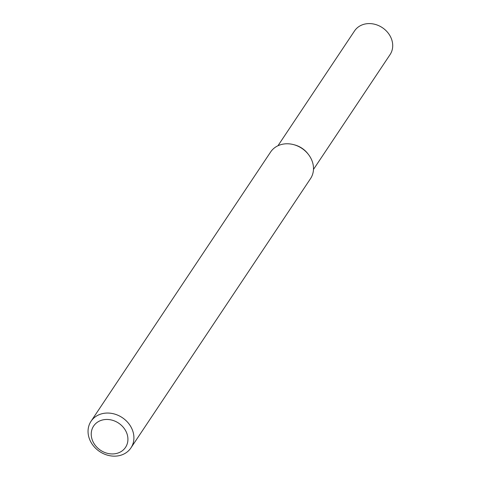 <?xml version="1.0" encoding="UTF-8"?>
<svg xmlns="http://www.w3.org/2000/svg" width="480" height="480" viewBox="0 0 480 480"><rect width="100%" height="100%" fill="white"/><g stroke="black" fill="none" stroke-linecap="round" stroke-linejoin="round"><path stroke-width="0.72" d="M91.026 421.29L270.612 152.016A23.982 20.382 33.7 0 1 293.82 144.684L294.798 144.948A21.348 18.144 33.7 0 1 307.752 153.582L308.37 154.386A23.982 20.382 33.7 0 1 311.718 160.044A23.982 20.382 33.7 0 1 310.518 178.632L130.932 447.906A23.982 20.382 33.7 0 1 99.672 451.56A23.982 20.382 33.7 0 1 91.026 421.29A23.982 20.382 33.7 0 1 112.338 413.514A23.982 20.382 33.7 0 1 132.132 429.318A23.982 20.382 33.7 0 1 130.932 447.906M293.82 144.684A23.982 20.382 33.7 0 1 308.37 154.386M126.498 432.48A19.188 16.308 33.7 0 1 107.262 453.294A19.188 16.308 33.7 0 1 94.974 424.332A19.188 16.308 33.7 0 1 126.498 432.48M277.962 145.746L354.54 30.924A21.348 18.144 33.7 0 1 373.512 24A21.348 18.144 33.7 0 1 391.128 38.07A21.348 18.144 33.7 0 1 390.06 54.612L313.482 169.434M294.324 144.822A21.348 18.144 33.7 0 1 308.046 153.978"/></g></svg>
